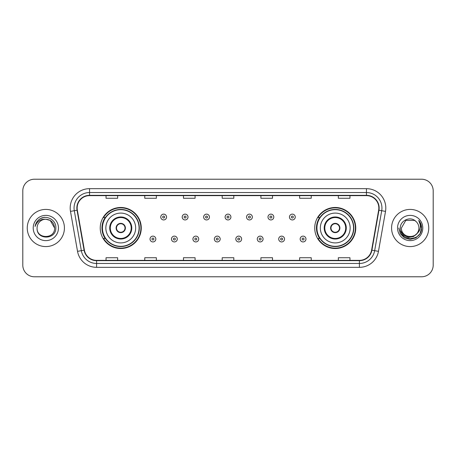 <?xml version="1.0" encoding="UTF-8"?>
<svg xmlns="http://www.w3.org/2000/svg" width="456" height="456" viewBox="0 0 456 456"><rect width="100%" height="100%" fill="white"/><g stroke="black" fill="none" stroke-linecap="round" stroke-linejoin="round"><path stroke-width="0.68" d="M314.725 228A20.52 20.52 0 0 0 335.245 248.52A20.52 20.52 0 0 0 355.765 228A20.52 20.52 0 0 0 335.245 207.48A20.52 20.52 0 0 0 314.725 228M100.234 228A20.52 20.52 0 0 0 120.754 248.52A20.52 20.52 0 0 0 141.274 228A20.52 20.52 0 0 0 120.754 207.48A20.52 20.52 0 0 0 100.234 228M105.154 238.454A18.776 18.776 0 0 1 105.154 217.546M319.645 238.454A18.776 18.776 0 0 1 319.645 217.546M22.8 190.83L22.8 265.17A11.617 11.617 0 0 0 34.417 276.781L421.583 276.781A11.617 11.617 0 0 0 433.2 265.17L433.2 190.83A11.617 11.617 0 0 0 421.583 179.219L34.417 179.219A11.617 11.617 0 0 0 22.8 190.83L22.8 265.17M27.252 228A18.582 18.582 0 0 0 45.839 246.582A18.582 18.582 0 0 0 64.421 228A18.582 18.582 0 0 0 45.839 209.418A18.582 18.582 0 0 0 27.252 228A18.582 18.582 0 0 0 45.839 246.582A18.582 18.582 0 0 0 64.421 228A18.582 18.582 0 0 0 45.839 209.418A18.582 18.582 0 0 0 27.252 228M391.579 228A18.582 18.582 0 0 0 410.161 246.582A18.582 18.582 0 0 0 428.748 228A18.582 18.582 0 0 0 410.161 209.418A18.582 18.582 0 0 0 391.579 228A18.582 18.582 0 0 0 410.161 246.582A18.582 18.582 0 0 0 428.748 228A18.582 18.582 0 0 0 410.161 209.418A18.582 18.582 0 0 0 391.579 228M77.161 208.021A12.392 12.392 0 0 1 89.547 195.635L366.453 195.635A12.392 12.392 0 0 1 378.651 210.176L371.606 250.127A12.392 12.392 0 0 1 359.408 260.365L96.592 260.365A12.392 12.392 0 0 1 84.394 250.127L77.349 210.176A12.392 12.392 0 0 1 77.161 208.021M76.847 208.021A12.7 12.7 0 0 0 77.041 210.227L84.086 250.184A12.7 12.7 0 0 0 96.592 260.678L359.408 260.678A12.7 12.7 0 0 0 371.914 250.184L378.959 210.227A12.7 12.7 0 0 0 366.453 195.322L89.547 195.322A12.7 12.7 0 0 0 76.847 208.021M70.486 211.385A19.357 19.357 0 0 1 89.547 188.664L366.453 188.664A19.357 19.357 0 0 1 385.514 211.385L378.469 251.341A19.357 19.357 0 0 1 359.408 267.336L96.592 267.336A19.357 19.357 0 0 1 77.531 251.341L70.486 211.385L74.294 210.712A15.487 15.487 0 0 1 89.547 192.535L366.453 192.535A15.487 15.487 0 0 1 381.706 210.712L374.655 250.669A15.487 15.487 0 0 1 359.408 263.465L96.592 263.465A15.487 15.487 0 0 1 81.345 250.669L74.294 210.712A15.487 15.487 0 0 1 74.06 208.021M421.583 179.219L34.417 179.219M34.417 276.781L421.583 276.781M433.2 265.17L433.2 190.83M371.914 250.184L374.655 250.669L381.706 210.712L385.514 211.385M222.192 195.635L222.192 198.257L233.808 198.257L233.808 195.635M183.477 195.635L183.477 198.257L195.088 198.257L195.088 195.635M144.757 195.635L144.757 198.257L156.374 198.257L156.374 195.635M106.043 195.635L106.043 198.257L117.659 198.257L117.659 195.635M260.912 195.635L260.912 198.257L272.523 198.257L272.523 195.635M299.626 195.635L299.626 198.257L311.243 198.257L311.243 195.635M338.341 195.635L338.341 198.257L349.957 198.257L349.957 195.635M233.808 260.365L233.808 257.743L222.192 257.743L222.192 260.365M195.088 260.365L195.088 257.743L183.477 257.743L183.477 260.365M156.374 260.365L156.374 257.743L144.757 257.743L144.757 260.365M117.659 260.365L117.659 257.743L106.043 257.743L106.043 260.365M272.523 260.365L272.523 257.743L260.912 257.743L260.912 260.365M311.243 260.365L311.243 257.743L299.626 257.743L299.626 260.365M349.957 260.365L349.957 257.743L338.341 257.743L338.341 260.365M54.589 228C55.125 239.292 36.548 239.292 37.084 228C36.269 240.232 56.208 239.953 55.814 228C56.493 219.632 45.623 214.206 39.182 219.433C36.907 221.251 35.545 223.6 35.095 226.467C36.902 221.331 40.481 218.926 45.839 219.245L50.211 220.419L54.589 228C55.125 239.292 36.548 239.292 37.084 228C36.548 239.292 55.125 239.292 54.589 228C55.125 239.292 36.548 239.292 37.084 228C36.548 239.292 55.125 239.292 54.589 228L50.211 220.419L45.839 219.245L50.211 220.419L54.589 228C54.07 222.682 51.152 219.763 45.839 219.245A8.755 8.755 0 0 0 37.084 228M33.214 228A12.625 12.625 0 0 0 45.839 240.625A12.625 12.625 0 0 0 58.459 228A12.625 12.625 0 0 0 45.839 215.374A12.625 12.625 0 0 0 33.214 228M39.182 219.433L40.413 218.606L44.454 217.238M105.849 228A14.905 14.905 0 0 1 120.754 213.094A14.905 14.905 0 0 1 135.66 228A14.905 14.905 0 0 1 120.754 242.905A14.905 14.905 0 0 1 105.849 228A14.905 14.905 0 0 0 120.754 242.905A14.905 14.905 0 0 0 135.66 228M110.301 228A10.454 10.454 0 0 0 120.754 238.454A10.454 10.454 0 0 0 131.208 228A10.454 10.454 0 0 0 120.754 217.546A10.454 10.454 0 0 0 110.301 228M105.387 217.546A18.582 18.582 0 0 0 105.387 238.454M139.069 228A18.314 18.314 0 0 0 120.754 209.686A18.314 18.314 0 0 0 102.44 228A18.314 18.314 0 0 0 120.754 246.314A18.314 18.314 0 0 0 139.069 228M116.109 228A4.646 4.646 0 0 0 120.754 232.645A4.646 4.646 0 0 0 125.4 228A4.646 4.646 0 0 0 120.754 223.355A4.646 4.646 0 0 0 116.109 228M140.887 228A20.132 20.132 0 0 1 103.546 238.454L105.416 238.454A18.565 18.565 0 0 0 139.319 228.046A18.565 18.565 0 0 0 105.416 217.546L103.546 217.546A20.132 20.132 0 0 1 140.887 228M116.257 226.837L116.417 226.837A4.492 4.492 0 0 1 125.092 226.837L124.853 226.837A4.258 4.258 0 0 1 120.754 232.258A4.258 4.258 0 0 1 116.656 226.837A4.258 4.258 0 0 1 124.853 226.837L125.252 226.837M125.252 229.163L125.092 229.163A4.492 4.492 0 0 1 116.417 229.163L116.257 229.163M418.916 228C419.452 239.292 400.875 239.292 401.411 228L405.789 220.419L414.538 220.419L415.895 221.388C410.525 215.756 400.186 220.396 400.282 228C399.296 241.509 421.202 241.862 421.561 228.655L421.578 228C421.543 225.127 420.592 222.608 418.711 220.436C420.141 222.779 420.643 225.304 420.221 228C419.811 230.297 418.693 232.172 416.869 233.626A8.755 8.755 0 0 0 418.916 228C419.452 239.292 400.875 239.292 401.411 228L405.789 220.419L414.538 220.419L415.895 221.388A8.755 8.755 0 0 1 418.916 228C419.452 239.292 400.875 239.292 401.411 228C400.955 235.883 412.224 239.902 416.869 233.626M417.428 233.153L413.478 236.573L408.297 237.297L403.531 235.142L400.556 230.839M397.541 228A12.625 12.625 0 0 0 410.161 240.625A12.625 12.625 0 0 0 422.786 228A12.625 12.625 0 0 0 410.161 215.374A12.625 12.625 0 0 0 397.541 228M418.711 220.436L421.572 228.331L421.042 224.54L421.578 228M398.749 228L400.277 233.706L404.455 237.884L410.161 239.411L415.872 237.884L420.05 233.706L421.578 228L418.796 220.533L421.572 228.331L418.882 220.63M418.796 220.533L421.572 228.336M320.34 228A14.905 14.905 0 0 1 335.245 213.094A14.905 14.905 0 0 1 350.151 228A14.905 14.905 0 0 1 335.245 242.905A14.905 14.905 0 0 1 320.34 228A14.905 14.905 0 0 0 335.245 242.905A14.905 14.905 0 0 0 350.151 228M324.792 228A10.454 10.454 0 0 0 335.245 238.454A10.454 10.454 0 0 0 345.699 228A10.454 10.454 0 0 0 335.245 217.546A10.454 10.454 0 0 0 324.792 228M319.878 217.546A18.582 18.582 0 0 0 319.878 238.454M353.56 228A18.314 18.314 0 0 0 335.245 209.686A18.314 18.314 0 0 0 316.931 228A18.314 18.314 0 0 0 335.245 246.314A18.314 18.314 0 0 0 353.56 228M330.6 228A4.646 4.646 0 0 0 335.245 232.645A4.646 4.646 0 0 0 339.891 228A4.646 4.646 0 0 0 335.245 223.355A4.646 4.646 0 0 0 330.6 228M355.378 228A20.132 20.132 0 0 1 318.037 238.454L319.907 238.454A18.565 18.565 0 0 0 353.81 228.046A18.565 18.565 0 0 0 319.907 217.546L318.037 217.546A20.132 20.132 0 0 1 355.378 228M330.748 226.837L330.908 226.837A4.492 4.492 0 0 1 339.583 226.837L339.344 226.837A4.258 4.258 0 0 1 335.245 232.258A4.258 4.258 0 0 1 331.147 226.837A4.258 4.258 0 0 1 339.344 226.837L339.743 226.837M339.743 229.163L339.344 229.163A4.258 4.258 0 0 1 331.147 229.163L330.748 229.163M339.344 229.163L339.583 229.163A4.492 4.492 0 0 1 330.908 229.163L331.147 229.163M166.554 217.045A2.901 2.901 0 0 1 163.653 219.946A2.901 2.901 0 0 1 160.751 217.045A2.901 2.901 0 0 1 163.653 214.138A2.901 2.901 0 0 1 166.554 217.045A2.901 2.901 0 0 0 163.653 214.138A2.901 2.901 0 0 0 160.751 217.045M188.003 217.045A2.901 2.901 0 0 1 185.102 219.946A2.901 2.901 0 0 1 182.2 217.045A2.901 2.901 0 0 1 185.102 214.138A2.901 2.901 0 0 1 188.003 217.045A2.901 2.901 0 0 0 185.102 214.138A2.901 2.901 0 0 0 182.2 217.045M209.452 217.045A2.901 2.901 0 0 1 206.551 219.946A2.901 2.901 0 0 1 203.65 217.045A2.901 2.901 0 0 1 206.551 214.138A2.901 2.901 0 0 1 209.452 217.045A2.901 2.901 0 0 0 206.551 214.138A2.901 2.901 0 0 0 203.65 217.045M230.901 217.045A2.901 2.901 0 0 1 228 219.946A2.901 2.901 0 0 1 225.099 217.045A2.901 2.901 0 0 1 228 214.138A2.901 2.901 0 0 1 230.901 217.045A2.901 2.901 0 0 0 228 214.138A2.901 2.901 0 0 0 225.099 217.045M252.35 217.045A2.901 2.901 0 0 1 249.449 219.946A2.901 2.901 0 0 1 246.548 217.045A2.901 2.901 0 0 1 249.449 214.138A2.901 2.901 0 0 1 252.35 217.045A2.901 2.901 0 0 0 249.449 214.138A2.901 2.901 0 0 0 246.548 217.045M273.799 217.045A2.901 2.901 0 0 1 270.898 219.946A2.901 2.901 0 0 1 267.997 217.045A2.901 2.901 0 0 1 270.898 214.138A2.901 2.901 0 0 1 273.799 217.045A2.901 2.901 0 0 0 270.898 214.138A2.901 2.901 0 0 0 267.997 217.045M295.249 217.045A2.901 2.901 0 0 1 292.347 219.946A2.901 2.901 0 0 1 289.446 217.045A2.901 2.901 0 0 1 292.347 214.138A2.901 2.901 0 0 1 295.249 217.045A2.901 2.901 0 0 0 292.347 214.138A2.901 2.901 0 0 0 289.446 217.045M150.024 239.035A2.901 2.901 0 0 1 152.925 236.128A2.901 2.901 0 0 1 155.832 239.035A2.901 2.901 0 0 1 152.925 241.936A2.901 2.901 0 0 1 150.024 239.035A2.901 2.901 0 0 0 152.925 241.936A2.901 2.901 0 0 0 155.832 239.035M171.473 239.035A2.901 2.901 0 0 1 174.374 236.128A2.901 2.901 0 0 1 177.281 239.035A2.901 2.901 0 0 1 174.374 241.936A2.901 2.901 0 0 1 171.473 239.035A2.901 2.901 0 0 0 174.374 241.936A2.901 2.901 0 0 0 177.281 239.035M192.922 239.035A2.901 2.901 0 0 1 195.823 236.128A2.901 2.901 0 0 1 198.73 239.035A2.901 2.901 0 0 1 195.823 241.936A2.901 2.901 0 0 1 192.922 239.035A2.901 2.901 0 0 0 195.823 241.936A2.901 2.901 0 0 0 198.73 239.035M214.371 239.035A2.901 2.901 0 0 1 217.273 236.128A2.901 2.901 0 0 1 220.18 239.035A2.901 2.901 0 0 1 217.273 241.936A2.901 2.901 0 0 1 214.371 239.035A2.901 2.901 0 0 0 217.273 241.936A2.901 2.901 0 0 0 220.18 239.035M235.82 239.035A2.901 2.901 0 0 1 238.727 236.128A2.901 2.901 0 0 1 241.629 239.035A2.901 2.901 0 0 1 238.727 241.936A2.901 2.901 0 0 1 235.82 239.035A2.901 2.901 0 0 0 238.727 241.936A2.901 2.901 0 0 0 241.629 239.035M257.269 239.035A2.901 2.901 0 0 1 260.176 236.128A2.901 2.901 0 0 1 263.078 239.035A2.901 2.901 0 0 1 260.176 241.936A2.901 2.901 0 0 1 257.269 239.035A2.901 2.901 0 0 0 260.176 241.936A2.901 2.901 0 0 0 263.078 239.035M278.719 239.035A2.901 2.901 0 0 1 281.626 236.128A2.901 2.901 0 0 1 284.527 239.035A2.901 2.901 0 0 1 281.626 241.936A2.901 2.901 0 0 1 278.719 239.035A2.901 2.901 0 0 0 281.626 241.936A2.901 2.901 0 0 0 284.527 239.035M300.168 239.035A2.901 2.901 0 0 1 303.075 236.128A2.901 2.901 0 0 1 305.976 239.035A2.901 2.901 0 0 1 303.075 241.936A2.901 2.901 0 0 1 300.168 239.035A2.901 2.901 0 0 0 303.075 241.936A2.901 2.901 0 0 0 305.976 239.035M366.453 188.664L366.453 195.322M74.294 210.712L77.041 210.227M96.592 267.336L96.592 260.678M359.408 260.678L359.408 267.336M77.531 251.341L84.086 250.184M378.959 210.227L381.706 210.712M89.547 188.664L89.547 195.322M374.655 250.669L378.469 251.341M131.79 228A11.035 11.035 0 0 0 120.754 216.965A11.035 11.035 0 0 0 109.719 228A11.035 11.035 0 0 0 120.754 239.035A11.035 11.035 0 0 0 131.79 228M346.281 228A11.035 11.035 0 0 0 335.245 216.965A11.035 11.035 0 0 0 324.21 228A11.035 11.035 0 0 0 335.245 239.035A11.035 11.035 0 0 0 346.281 228M162.684 217.045A0.969 0.969 0 0 0 163.653 218.014A0.969 0.969 0 0 0 164.622 217.045A0.969 0.969 0 0 0 163.653 216.076A0.969 0.969 0 0 0 162.684 217.045M184.133 217.045A0.969 0.969 0 0 0 185.102 218.014A0.969 0.969 0 0 0 186.071 217.045A0.969 0.969 0 0 0 185.102 216.076A0.969 0.969 0 0 0 184.133 217.045M205.582 217.045A0.969 0.969 0 0 0 206.551 218.014A0.969 0.969 0 0 0 207.52 217.045A0.969 0.969 0 0 0 206.551 216.076A0.969 0.969 0 0 0 205.582 217.045M227.031 217.045A0.969 0.969 0 0 0 228 218.014A0.969 0.969 0 0 0 228.969 217.045A0.969 0.969 0 0 0 228 216.076A0.969 0.969 0 0 0 227.031 217.045M248.48 217.045A0.969 0.969 0 0 0 249.449 218.014A0.969 0.969 0 0 0 250.418 217.045A0.969 0.969 0 0 0 249.449 216.076A0.969 0.969 0 0 0 248.48 217.045M269.929 217.045A0.969 0.969 0 0 0 270.898 218.014A0.969 0.969 0 0 0 271.867 217.045A0.969 0.969 0 0 0 270.898 216.076A0.969 0.969 0 0 0 269.929 217.045M291.378 217.045A0.969 0.969 0 0 0 292.347 218.014A0.969 0.969 0 0 0 293.316 217.045A0.969 0.969 0 0 0 292.347 216.076A0.969 0.969 0 0 0 291.378 217.045M153.894 239.035A0.969 0.969 0 0 0 152.925 238.066A0.969 0.969 0 0 0 151.962 239.035A0.969 0.969 0 0 0 152.925 240.004A0.969 0.969 0 0 0 153.894 239.035M175.343 239.035A0.969 0.969 0 0 0 174.374 238.066A0.969 0.969 0 0 0 173.411 239.035A0.969 0.969 0 0 0 174.374 240.004A0.969 0.969 0 0 0 175.343 239.035M196.792 239.035A0.969 0.969 0 0 0 195.823 238.066A0.969 0.969 0 0 0 194.86 239.035A0.969 0.969 0 0 0 195.823 240.004A0.969 0.969 0 0 0 196.792 239.035M218.242 239.035A0.969 0.969 0 0 0 217.273 238.066A0.969 0.969 0 0 0 216.309 239.035A0.969 0.969 0 0 0 217.273 240.004A0.969 0.969 0 0 0 218.242 239.035M239.691 239.035A0.969 0.969 0 0 0 238.727 238.066A0.969 0.969 0 0 0 237.758 239.035A0.969 0.969 0 0 0 238.727 240.004A0.969 0.969 0 0 0 239.691 239.035M261.14 239.035A0.969 0.969 0 0 0 260.176 238.066A0.969 0.969 0 0 0 259.207 239.035A0.969 0.969 0 0 0 260.176 240.004A0.969 0.969 0 0 0 261.14 239.035M282.589 239.035A0.969 0.969 0 0 0 281.626 238.066A0.969 0.969 0 0 0 280.657 239.035A0.969 0.969 0 0 0 281.626 240.004A0.969 0.969 0 0 0 282.589 239.035M304.038 239.035A0.969 0.969 0 0 0 303.075 238.066A0.969 0.969 0 0 0 302.106 239.035A0.969 0.969 0 0 0 303.075 240.004A0.969 0.969 0 0 0 304.038 239.035"/></g></svg>
